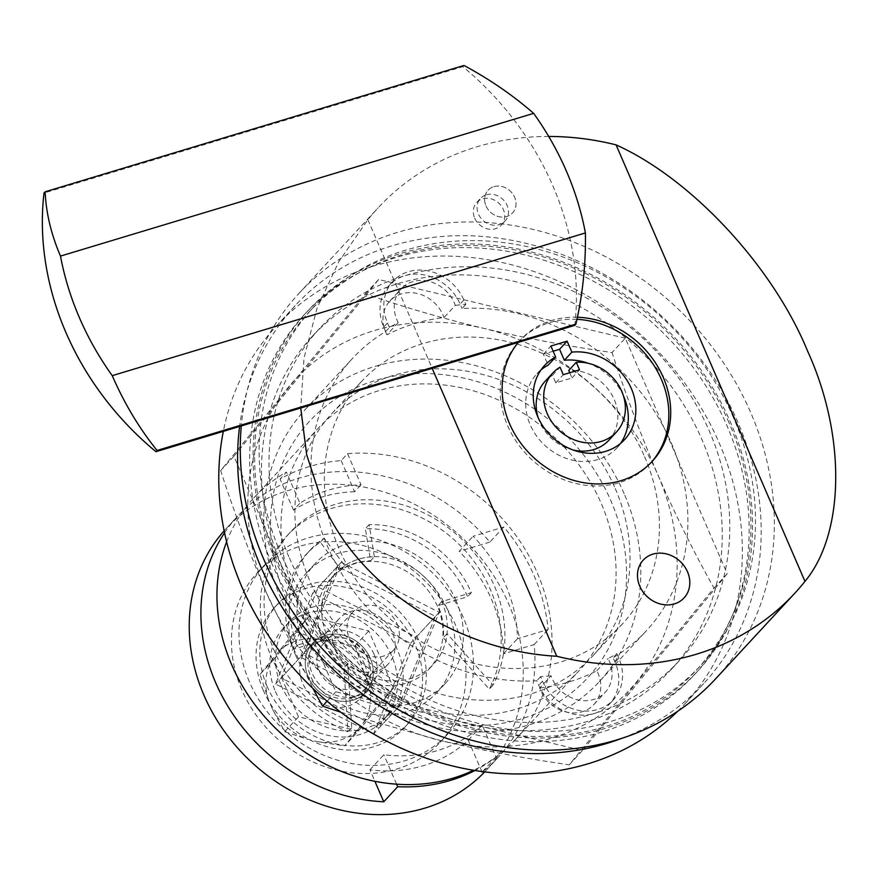 <?xml version="1.0" encoding="UTF-8"?>
<svg xmlns="http://www.w3.org/2000/svg" width="880" height="880" viewBox="0 0 880 880"><rect width="100%" height="100%" fill="white"/><g stroke="black" fill="none" stroke-linecap="round" stroke-linejoin="round"><path stroke-width="0.66" stroke-dasharray="4.4 3.3" d="M241.791 689.799A124.652 108.053 -137.2 0 1 257.213 572.902A124.652 108.053 -137.2 0 1 455.631 625.295A124.652 108.053 -137.2 0 1 440.22 742.181A124.652 108.053 -137.2 0 1 241.791 689.799M249.326 681.648A124.652 108.053 -137.2 0 1 264.748 564.762A124.652 108.053 -137.2 0 1 463.166 617.144A124.652 108.053 -137.2 0 1 447.755 734.041A124.652 108.053 -137.2 0 1 249.326 681.648M484.726 771.881A177.507 153.879 42.8 0 0 486.563 769.934A177.507 153.879 42.8 0 0 508.508 603.471A177.507 153.879 42.8 0 0 225.94 528.858A177.507 153.879 42.8 0 0 224.147 530.838M224.554 532.818A177.507 153.879 -137.2 0 1 237.611 516.241A177.507 153.879 -137.2 0 1 489.863 542.069L503.8 526.999A177.507 153.879 42.8 0 1 534.127 575.773A177.507 153.879 42.8 0 1 548.141 629.475L517.462 638.726A144.122 124.938 42.8 0 0 505.494 584.419A144.122 124.938 42.8 0 0 473.121 536.25L503.8 526.999M486.563 769.934L498.234 757.317A177.507 153.879 -137.2 0 0 534.204 644.545L503.525 653.796A144.122 124.938 42.8 0 0 491.557 599.478A144.122 124.938 42.8 0 0 459.184 551.32L473.121 536.25M489.863 542.069L459.184 551.32M482.086 772.134L468.248 740.157A144.122 124.938 42.8 0 1 369.919 769.813L374.88 781.286M498.234 757.317A177.507 153.879 -137.2 0 1 482.724 771.628M398.365 707.124L435.435 616.407L337.48 566.423L300.421 657.14L398.365 707.124L379.159 727.892L416.218 637.186L318.274 587.191L281.215 677.908L379.159 727.892M468.248 740.157L482.185 725.087L496.023 757.064A177.507 153.879 42.8 0 1 474.991 770.495M369.919 769.813L383.856 754.743A144.122 124.938 42.8 0 0 482.185 725.087M396.583 784.168L383.856 754.743M503.525 653.796L517.462 638.726M534.204 644.545L548.141 629.475M482.57 771.606L496.023 757.064M300.421 657.14L281.215 677.908M435.435 616.407L416.218 637.186M337.48 566.423L318.274 587.191M289.377 557.997A244.838 212.256 42.8 0 0 679.14 660.902A244.838 212.256 42.8 0 0 709.423 431.288A244.838 212.256 42.8 0 0 319.66 328.383A244.838 212.256 42.8 0 0 289.377 557.997M281.842 566.137A244.838 212.256 42.8 0 0 671.605 669.042A244.838 212.256 42.8 0 0 701.888 439.428A244.838 212.256 42.8 0 0 312.125 336.523A244.838 212.256 42.8 0 0 281.842 566.137M622.589 738.056A278.234 241.197 42.8 0 0 703.648 683.573A278.234 241.197 42.8 0 0 738.056 422.653A278.234 241.197 42.8 0 0 295.152 305.712A278.234 241.197 42.8 0 0 239.624 426.437M677.754 711.205A278.234 241.197 42.8 0 0 684.816 703.934A278.234 241.197 42.8 0 0 719.224 443.014A278.234 241.197 42.8 0 0 276.32 326.073A278.234 241.197 42.8 0 0 223.322 431.354M615.219 488.477A178.068 154.363 -137.2 0 1 593.208 655.468A178.068 154.363 -137.2 0 1 309.738 580.624A178.068 154.363 -137.2 0 1 331.76 413.633A178.068 154.363 -137.2 0 1 615.219 488.477M644.611 456.709A178.068 154.363 -137.2 0 1 622.589 623.7A178.068 154.363 -137.2 0 1 339.13 548.856A178.068 154.363 -137.2 0 1 361.152 381.865A178.068 154.363 -137.2 0 1 644.611 456.709M625.306 338.217L378.653 279.499L233.915 456.28L335.819 691.79L582.472 750.508L727.221 573.727L625.306 338.217L612.051 352.55C567.963 346.17 525.239 338.118 483.901 328.405A228.151 197.78 -137.2 0 1 658.185 475.519A228.151 197.78 -137.2 0 1 636.768 681.659A228.151 197.78 -137.2 0 1 441.067 740.696A228.151 197.78 -137.2 0 1 266.783 593.582A228.151 197.78 -137.2 0 1 288.2 387.442A228.151 197.78 -137.2 0 1 483.901 328.405C442.86 318.516 403.359 306.988 365.398 293.832L220.649 470.613C234.476 513.128 249.843 554.114 266.783 593.582L312.873 688.391M378.653 279.499L365.398 293.832M233.915 456.28L220.649 470.613M335.819 691.79L327.107 701.206M340.879 712.25L441.067 740.696C482.295 750.387 525.019 758.439 569.217 764.841L713.966 588.049C693.913 552.277 675.312 514.767 658.185 475.519C641.245 436.051 625.867 395.065 612.051 352.55M582.472 750.508L569.217 764.841M727.221 573.727L713.966 588.049M370.326 658.372A36.168 31.361 42.8 0 0 312.741 643.17A36.168 31.361 42.8 0 0 308.275 677.083A36.168 31.361 42.8 0 0 365.849 692.285A36.168 31.361 42.8 0 0 370.326 658.372A36.168 31.361 -137.2 0 1 365.849 692.285A36.168 31.361 -137.2 0 1 308.275 677.083A36.168 31.361 -137.2 0 1 312.741 643.17A36.168 31.361 -137.2 0 1 370.326 658.372M364.672 664.477A36.168 31.361 42.8 0 0 307.098 649.275A36.168 31.361 42.8 0 0 302.621 683.199A36.168 31.361 42.8 0 0 360.195 698.401A36.168 31.361 42.8 0 0 364.672 664.477M281.061 685.289A67.892 58.85 42.8 0 0 389.136 713.823A67.892 58.85 42.8 0 0 397.529 650.166A67.892 58.85 42.8 0 0 289.465 621.632A67.892 58.85 42.8 0 0 281.061 685.289M275.418 691.405A67.892 58.85 42.8 0 0 383.482 719.939A67.892 58.85 42.8 0 0 391.875 656.271A67.892 58.85 42.8 0 0 283.811 627.737A67.892 58.85 42.8 0 0 275.418 691.405M358.402 731.038L298.485 716.782L273.735 659.571L308.891 616.627L368.808 630.894L393.558 688.094L358.402 731.038L344.641 745.921L363.297 722.898A55.649 48.235 42.8 0 0 367.675 680.68L363.803 671.715L355.047 645.777L328.097 641.575L318.703 639.342L295.13 631.51L259.963 674.454L268.719 700.392L272.602 709.357L284.724 731.654L308.297 739.486L317.691 741.73L344.641 745.921M317.691 741.73A55.649 48.235 42.8 0 0 357.775 729.63M272.602 709.357A55.649 48.235 42.8 0 0 308.297 739.486M273.108 658.163A55.649 48.235 42.8 0 0 268.719 700.392M318.703 639.342A55.649 48.235 42.8 0 0 278.619 651.431M363.803 671.715A55.649 48.235 42.8 0 0 328.097 641.575M363.297 722.898L379.797 702.977L367.675 680.68M355.047 645.777L368.808 630.894M379.797 702.977L393.558 688.094M295.13 631.51L308.891 616.627M259.963 674.454L273.735 659.571M284.724 731.654L298.485 716.782M367.939 659.087A33.385 28.941 -137.2 0 1 363.803 690.393A33.385 28.941 -137.2 0 1 310.662 676.368A33.385 28.941 -137.2 0 1 314.787 645.051A33.385 28.941 -137.2 0 1 367.939 659.087M335.148 649.891A33.385 28.941 42.8 0 0 388.289 663.927A33.385 28.941 42.8 0 0 392.425 632.621A33.385 28.941 42.8 0 0 339.273 618.585A33.385 28.941 42.8 0 0 335.148 649.891M374.374 556.721L369.149 524.623A101.277 87.791 -137.2 0 1 471.372 592.647L441.782 601.579A66.77 57.882 -137.2 0 1 447.029 633.666L493.064 685.091A127.985 110.946 42.8 0 0 470.679 548.548A127.985 110.946 42.8 0 0 334.994 504.438A127.985 110.946 42.8 0 0 290.543 531.949A127.985 110.946 42.8 0 0 351.714 727.727L347.754 663.608A66.77 57.882 -137.2 0 1 327.228 636.13L297.627 645.062A101.277 87.791 -137.2 0 1 310.156 550.088A101.277 87.791 -137.2 0 1 324.181 538.186L344.729 565.664A66.77 57.882 -137.2 0 1 358.666 559.163A66.77 57.882 -137.2 0 1 374.374 556.721L370.612 560.802L365.376 528.693A101.277 87.791 -137.2 0 1 467.61 596.728L438.009 605.649A66.77 57.882 -137.2 0 1 443.267 637.736L489.302 689.161A127.985 110.946 42.8 0 0 466.906 552.618A127.985 110.946 42.8 0 0 331.221 508.519A127.985 110.946 42.8 0 0 286.781 536.019A127.985 110.946 42.8 0 0 347.952 731.797L343.981 667.678A66.77 57.882 -137.2 0 1 323.455 640.211L293.865 649.132A101.277 87.791 -137.2 0 1 306.394 554.158A101.277 87.791 -137.2 0 1 320.408 542.256L340.956 569.745A66.77 57.882 -137.2 0 1 354.904 563.233A66.77 57.882 -137.2 0 1 370.612 560.802M351.714 727.727L347.952 731.797M493.064 685.091L489.302 689.161M347.754 663.608L343.981 667.678M327.228 636.13A66.77 57.882 42.8 0 0 433.521 664.202A66.77 57.882 42.8 0 0 441.782 601.579A66.77 57.882 42.8 0 0 335.478 573.507A66.77 57.882 42.8 0 0 327.228 636.13L323.455 640.211M297.627 645.062L293.865 649.132M324.181 538.186L320.408 542.256M344.729 565.664L340.956 569.745M369.149 524.623L365.376 528.693M471.372 592.647L467.61 596.728M441.782 601.579L438.009 605.649M447.029 633.666L443.267 637.736M539.748 687.984A200.321 173.657 42.8 0 0 596.827 670.769A33.385 28.941 -137.2 0 1 598.004 673.222A33.385 28.941 -137.2 0 1 593.868 704.539A33.385 28.941 -137.2 0 1 540.727 690.503A33.385 28.941 -137.2 0 1 539.748 687.984L551.045 675.774A33.385 28.941 -137.2 0 0 552.024 678.282A33.385 28.941 -137.2 0 0 605.176 692.318A33.385 28.941 -137.2 0 0 609.301 661.012A33.385 28.941 -137.2 0 0 608.124 658.548A200.321 173.657 42.8 0 0 616.913 653.653L613.14 657.723L615.076 662.2A44.517 38.588 -137.2 0 1 609.576 703.945A44.517 38.588 -137.2 0 1 538.714 685.234L536.778 680.757A200.321 173.657 42.8 0 1 327.569 546.469A200.321 173.657 42.8 0 1 352.341 358.611A200.321 173.657 42.8 0 1 385.66 331.551L389.422 327.481A200.321 173.657 42.8 0 1 398.211 322.586A33.385 28.941 -137.2 0 1 397.034 320.122A33.385 28.941 -137.2 0 1 401.159 288.816A33.385 28.941 -137.2 0 1 454.311 302.852A33.385 28.941 -137.2 0 1 455.29 305.36L443.993 317.581A200.321 173.657 42.8 0 0 386.914 334.796L398.211 322.586M386.914 334.796A33.385 28.941 -137.2 0 1 385.737 332.343A33.385 28.941 -137.2 0 1 389.862 301.037A33.385 28.941 -137.2 0 1 443.014 315.062A33.385 28.941 -137.2 0 1 443.993 317.581M366.927 656.458A27.819 24.123 -137.2 0 1 363.484 682.55A27.819 24.123 -137.2 0 1 319.198 670.857A27.819 24.123 -137.2 0 1 322.641 644.765A27.819 24.123 -137.2 0 1 366.927 656.458M397.067 623.876A27.819 24.123 -137.2 0 1 393.624 649.968A27.819 24.123 -137.2 0 1 349.338 638.275A27.819 24.123 -137.2 0 1 352.781 612.183A27.819 24.123 -137.2 0 1 397.067 623.876M374.088 654.291A36.168 31.361 -137.2 0 1 369.611 688.215A36.168 31.361 -137.2 0 1 312.037 673.013A36.168 31.361 -137.2 0 1 316.514 639.089A36.168 31.361 -137.2 0 1 374.088 654.291M263.406 690.624A88.473 76.703 -137.2 0 1 274.34 607.651A88.473 76.703 -137.2 0 1 415.195 644.831A88.473 76.703 -137.2 0 1 404.25 727.804A88.473 76.703 -137.2 0 1 263.406 690.624M267.168 686.543A88.473 76.703 -137.2 0 1 278.113 603.57A88.473 76.703 -137.2 0 1 418.957 640.761A88.473 76.703 -137.2 0 1 408.012 723.734A88.473 76.703 -137.2 0 1 267.168 686.543M437.448 606.265A66.77 57.882 42.8 0 0 331.155 578.193A66.77 57.882 42.8 0 0 322.894 640.816A66.77 57.882 42.8 0 0 429.187 668.877A66.77 57.882 42.8 0 0 437.448 606.265M226.622 541.827A178.068 154.363 -137.2 0 1 253.781 497.937A178.068 154.363 -137.2 0 1 286.462 472.109L280.06 479.028A178.068 154.363 -137.2 0 1 341.154 460.592L347.556 453.673A178.068 154.363 -137.2 0 1 537.24 572.781A178.068 154.363 -137.2 0 1 515.218 739.772A178.068 154.363 -137.2 0 1 473.583 770.264M295.801 595.694A178.068 154.363 -137.2 0 1 317.823 428.703A178.068 154.363 -137.2 0 1 601.282 503.547A178.068 154.363 -137.2 0 1 579.26 670.538A178.068 154.363 -137.2 0 1 295.801 595.694M486.002 205.909A16.698 14.476 42.8 0 0 512.567 212.916A16.698 14.476 42.8 0 0 514.635 197.263A16.698 14.476 42.8 0 0 488.059 190.245A16.698 14.476 42.8 0 0 486.002 205.909M474.694 218.119A16.698 14.476 42.8 0 0 501.27 225.137A16.698 14.476 42.8 0 0 503.338 209.484A16.698 14.476 42.8 0 0 476.762 202.466A16.698 14.476 42.8 0 0 474.694 218.119M569.745 372.757L571.989 377.949L555.764 382.844L552.508 375.32A43.406 37.631 42.8 0 0 545.138 381.271M538.109 417.483A43.406 37.631 42.8 0 0 539.77 421.971A43.406 37.631 42.8 0 0 573.309 450.054M552.508 375.32L560.043 367.18M608.872 440.22A43.406 37.631 42.8 0 0 614.24 399.509A43.406 37.631 42.8 0 0 568.733 370.425M541.013 369.897A54.538 47.278 42.8 0 0 536.976 373.714A54.538 47.278 42.8 0 0 530.233 424.853A54.538 47.278 42.8 0 0 617.034 447.777A54.538 47.278 42.8 0 0 620.532 443.443M623.436 395.857A54.538 47.278 42.8 0 0 588.236 363.297M576.983 319.341A89.595 77.66 42.8 0 0 518.771 341.759A89.595 77.66 42.8 0 0 507.694 425.777A89.595 77.66 42.8 0 0 650.309 463.43A89.595 77.66 42.8 0 0 651.244 462.407M286.253 598.576A189.2 164.01 -137.2 0 1 375.353 380.49A189.2 164.01 -137.2 0 1 610.83 500.665A189.2 164.01 -137.2 0 1 521.73 718.751A189.2 164.01 -137.2 0 1 286.253 598.576M624.151 493.713A200.321 173.657 42.8 0 0 305.25 409.519A200.321 173.657 42.8 0 0 280.478 597.377A200.321 173.657 42.8 0 0 599.368 681.582A200.321 173.657 42.8 0 0 624.151 493.713M271.722 563.321A265.43 230.098 -137.2 0 1 304.546 314.402A265.43 230.098 -137.2 0 1 727.078 425.964A265.43 230.098 -137.2 0 1 694.254 674.883A265.43 230.098 -137.2 0 1 271.722 563.321M275.11 559.658A265.43 230.098 -137.2 0 1 307.934 310.739A265.43 230.098 -137.2 0 1 730.477 422.29A265.43 230.098 -137.2 0 1 697.642 671.209A265.43 230.098 -137.2 0 1 275.11 559.658M729.036 422.73A263.758 228.657 42.8 0 0 309.166 311.872A263.758 228.657 42.8 0 0 276.54 559.218A263.758 228.657 42.8 0 0 696.421 670.076A263.758 228.657 42.8 0 0 729.036 422.73M733.557 417.835A263.758 228.657 42.8 0 0 313.687 306.977A263.758 228.657 42.8 0 0 281.061 554.334A263.758 228.657 42.8 0 0 700.942 665.192A263.758 228.657 42.8 0 0 733.557 417.835M715.649 678.799A283.8 246.026 42.8 0 0 750.739 412.654A283.8 246.026 42.8 0 0 298.98 293.381A283.8 246.026 42.8 0 0 241.296 425.942M548.713 136.455A283.8 246.026 42.8 0 0 378.092 207.856A283.8 246.026 42.8 0 0 367.873 219.747L338.778 261.734L316.976 308.44L304.018 357.962L300.729 408.012M295.801 655.6A88.473 76.703 -137.2 0 1 306.746 572.627A88.473 76.703 -137.2 0 1 447.59 609.807A88.473 76.703 -137.2 0 1 436.645 692.78A88.473 76.703 -137.2 0 1 295.801 655.6M456.06 600.644A88.473 76.703 42.8 0 0 315.216 563.464A88.473 76.703 42.8 0 0 304.282 646.437A88.473 76.703 42.8 0 0 445.126 683.617A88.473 76.703 42.8 0 0 456.06 600.644M389.422 327.481L387.486 323.004A44.517 38.588 -137.2 0 1 392.997 281.259A44.517 38.588 -137.2 0 1 463.859 299.97L465.795 304.447A200.321 173.657 42.8 0 0 455.29 305.36M465.795 304.447L462.033 308.517A200.321 173.657 42.8 0 1 671.231 442.805A200.321 173.657 42.8 0 1 646.459 630.674A200.321 173.657 42.8 0 1 613.14 657.723M387.486 323.004L383.724 327.074A44.517 38.588 -137.2 0 1 389.224 285.329A44.517 38.588 -137.2 0 1 460.097 304.04L462.033 308.517M383.724 327.074L385.66 331.551M596.827 670.769L608.124 658.548M616.913 653.653L618.849 658.13A44.517 38.588 -137.2 0 1 613.338 699.875A44.517 38.588 -137.2 0 1 542.476 681.164L540.54 676.687A200.321 173.657 42.8 0 0 551.045 675.774M540.54 676.687L536.778 680.757M347.556 453.673L361.031 484.792A144.122 124.938 42.8 0 0 299.926 503.228L286.462 472.109M577.423 317.24A89.595 77.66 42.8 0 0 520.652 339.724A89.595 77.66 42.8 0 0 518.342 342.364M367.873 219.747L432.179 368.357M553.135 351.23L543.356 354.189L548.119 365.178M543.356 354.189L550.891 346.038M571.989 377.949L579.524 369.809M555.764 382.844L563.299 374.704M341.154 460.592L354.618 491.722L361.031 484.792M354.618 491.722A144.122 124.938 42.8 0 0 293.524 510.147L299.926 503.228M293.524 510.147L280.06 479.028M341.253 562.353L439.197 612.337L402.138 703.054L304.194 653.07L341.253 562.353L312.62 593.307L410.564 643.291L373.505 734.008L275.561 684.013L312.62 593.307M439.197 612.337L410.564 643.291M402.138 703.054L373.505 734.008M304.194 653.07L275.561 684.013M486.321 194.81A16.698 14.476 -137.2 0 1 505.197 202.048A16.698 14.476 -137.2 0 1 505.043 221.067A16.698 14.476 -137.2 0 1 499.246 224.653A16.698 14.476 -137.2 0 1 480.37 217.415A16.698 14.476 -137.2 0 1 480.524 198.396A16.698 14.476 -137.2 0 1 486.321 194.81M493.856 186.659A16.698 14.476 -137.2 0 1 512.732 193.897A16.698 14.476 -137.2 0 1 512.567 212.916A16.698 14.476 -137.2 0 1 506.77 216.513A16.698 14.476 -137.2 0 1 487.905 209.264A16.698 14.476 -137.2 0 1 488.059 190.245A16.698 14.476 -137.2 0 1 493.856 186.659M574.783 325.336A283.8 246.026 42.8 0 0 462.847 66.671L44 193.017M463.969 65.45L462.847 66.671M463.859 299.97L460.097 304.04M618.849 658.13L615.076 662.2M542.476 681.164L538.714 685.234M257.213 572.902L264.748 564.762M225.94 528.858L237.611 516.241M440.22 742.181L447.755 734.041M671.605 669.042L679.14 660.902M295.152 305.712L276.32 326.073M622.589 623.7L593.208 655.468M361.152 381.865L331.76 413.633M703.648 683.573L684.816 703.934M312.125 336.523L319.66 328.383M307.098 649.275L316.514 639.089M389.136 713.823L383.482 719.939M289.465 621.632L283.811 627.737M360.195 698.401L369.611 688.215M363.803 690.393L388.289 663.927M314.787 645.051L339.273 618.585M290.543 531.949L286.781 536.019M310.156 550.088L306.394 554.158M593.868 704.539L605.176 692.318M389.862 301.037L401.159 288.816M393.624 649.968L363.484 682.55M274.34 607.651L278.113 603.57M331.155 578.193L335.478 573.507M253.781 497.937L317.823 428.703M501.27 225.137L505.043 221.067M617.034 447.777L624.569 439.626M650.309 463.43L652.19 461.395M304.546 314.402L307.934 310.739M309.166 311.872L313.687 306.977M298.98 293.381L378.092 207.856M306.746 572.627L315.216 563.464M305.25 409.519L352.341 358.611M599.368 681.582L646.459 630.674M436.645 692.78L445.126 683.617M696.421 670.076L700.942 665.192M694.254 674.883L697.642 671.209M518.771 341.759L520.652 339.724M536.976 373.714L544.511 365.563M476.762 202.466L480.524 198.396M515.218 739.772L579.26 670.538M429.187 668.877L433.521 664.202M404.25 727.804L408.012 723.734M352.781 612.183L322.641 644.765M392.997 281.259L389.224 285.329M613.338 699.875L609.576 703.945"/><path stroke-width="1.32" d="M224.147 530.838A177.507 153.879 42.8 0 0 203.984 695.332A177.507 153.879 42.8 0 0 484.726 771.881M374.88 781.286L383.757 801.79A177.507 153.879 -137.2 0 1 215.666 682.704A177.507 153.879 -137.2 0 1 224.554 532.818M482.724 771.628A177.507 153.879 -137.2 0 1 482.086 772.134L482.57 771.606M383.757 801.79L397.694 786.72L396.583 784.168M397.694 786.72A177.507 153.879 42.8 0 0 474.991 770.495M239.624 426.437A278.234 241.197 42.8 0 0 260.744 566.632A278.234 241.197 42.8 0 0 622.589 738.056M223.322 431.354A278.234 241.197 42.8 0 0 241.912 586.993A278.234 241.197 42.8 0 0 677.754 711.205M312.873 688.391L322.564 706.123L340.879 712.25M327.107 701.206L322.564 706.123M473.583 770.264A178.068 154.363 -137.2 0 1 231.759 664.928A178.068 154.363 -137.2 0 1 226.622 541.827M569.745 372.757L568.733 370.425L576.268 362.285L579.524 369.809L563.299 374.704L560.043 367.18A43.406 37.631 42.8 0 0 552.673 373.12L545.138 381.271A43.406 37.631 42.8 0 0 538.109 417.483M552.673 373.12A43.406 37.631 42.8 0 0 547.305 413.831A43.406 37.631 42.8 0 0 616.407 432.069A43.406 37.631 42.8 0 0 621.775 391.369A43.406 37.631 42.8 0 0 576.268 362.285M573.309 450.054A43.406 37.631 42.8 0 0 608.872 440.22L616.407 432.069M537.757 416.713A54.538 47.278 42.8 0 0 624.569 439.626A54.538 47.278 42.8 0 0 631.312 388.487A54.538 47.278 42.8 0 0 571.879 352.143L567.116 341.143L550.891 346.038L555.654 357.038A54.538 47.278 42.8 0 0 544.511 365.563A54.538 47.278 42.8 0 0 537.757 416.713M620.532 443.443A54.538 47.278 42.8 0 0 623.777 396.638A54.538 47.278 42.8 0 0 623.436 395.857M588.236 363.297A54.538 47.278 42.8 0 0 564.344 360.283L571.879 352.143M518.342 342.364A89.595 77.66 42.8 0 0 509.575 423.742A89.595 77.66 42.8 0 0 652.19 461.395A89.595 77.66 42.8 0 0 663.267 377.377A89.595 77.66 42.8 0 0 577.423 317.24M651.244 462.407A89.595 77.66 42.8 0 0 661.386 379.412A89.595 77.66 42.8 0 0 576.983 319.341M674.41 603.889A27.819 24.123 -137.2 0 1 639.782 586.223A27.819 24.123 -137.2 0 1 652.883 554.147A27.819 24.123 -137.2 0 1 687.511 571.824A27.819 24.123 -137.2 0 1 674.41 603.889M241.296 425.942A283.8 246.026 42.8 0 0 263.879 559.515A283.8 246.026 42.8 0 0 715.649 678.799L794.761 593.274A283.8 246.026 42.8 0 0 804.969 581.383L616.077 144.87A283.8 246.026 42.8 0 0 548.713 136.455M300.729 408.012L306.68 454.784L320.76 498.025C354.607 583.704 454.861 650.914 556.765 656.249A283.8 246.026 42.8 0 0 794.761 593.274M616.077 144.87C691.559 178.783 772.926 266.409 807.631 351.164C846.076 435.446 844.943 533.236 804.969 581.383M432.179 368.357L556.765 656.249M541.013 369.897A54.538 47.278 42.8 0 1 548.119 365.178L555.654 357.038M564.344 360.283L559.581 349.294L553.135 351.23M559.581 349.294L567.116 341.143M533.654 113.366A283.8 246.026 -137.2 0 1 585.398 232.936C585.904 264.011 582.736 294.404 575.916 324.115L574.783 325.336L155.936 451.682A283.8 246.026 42.8 0 1 44 193.017L45.133 191.796L463.969 65.45C489.654 79.288 512.875 95.26 533.654 113.366L60.5 256.091C51.216 234.531 46.09 213.092 45.133 191.796M585.398 232.936L112.244 375.661A283.8 246.026 -137.2 0 1 60.5 256.091M575.916 324.115L157.069 450.461C139.172 428.208 124.234 403.271 112.244 375.661M157.069 450.461L155.936 451.682"/></g></svg>
